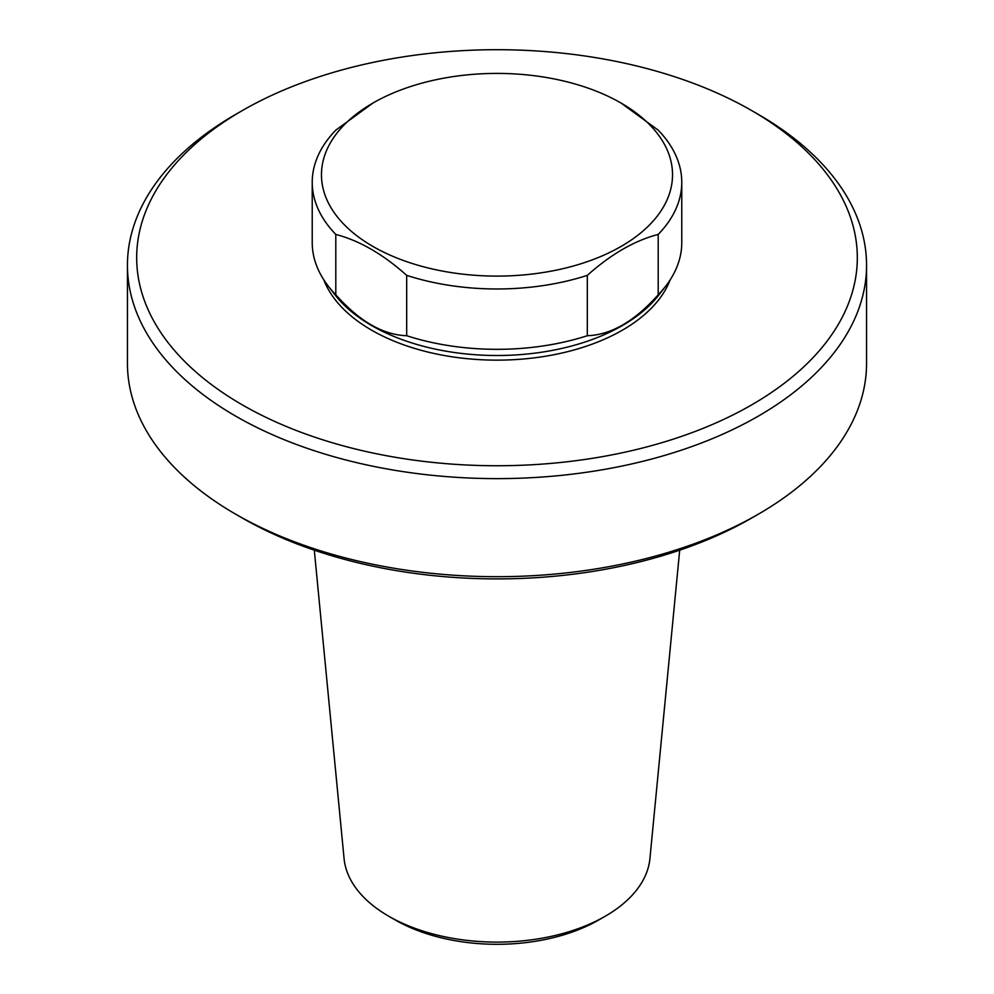 <?xml version="1.0" encoding="UTF-8"?>
<svg xmlns="http://www.w3.org/2000/svg" width="994" height="994" viewBox="0 0 994 994"><rect width="100%" height="100%" fill="white"/><g stroke="black" fill="none" stroke-linecap="round" stroke-linejoin="round"><path stroke-width="1.49" d="M679.697 550.179L649.927 858.58A153.163 88.429 180 0 1 605.309 916.195L598.773 919.959A143.931 83.098 180 0 1 395.227 919.959L388.691 916.195A153.163 88.429 180 0 1 344.073 858.58L314.303 550.179M605.309 916.195A153.163 88.429 180 0 1 388.691 916.195M758.323 114.397L751.787 110.632A360.313 208.019 180 0 1 751.787 110.632A360.313 208.019 180 0 1 751.775 404.819A360.313 208.019 180 0 1 242.225 404.819A360.313 208.019 180 0 1 242.213 110.632A360.313 208.019 180 0 1 751.775 110.632L758.31 114.397A369.557 213.362 180 0 1 758.323 114.397A369.557 213.362 180 0 1 866.557 265.274A369.557 213.362 180 0 1 497 478.623A369.557 213.362 180 0 1 127.443 265.274A369.557 213.362 180 0 1 235.677 114.397L242.213 110.632M866.557 265.274L866.557 363.332A369.557 213.362 180 0 1 758.323 514.196A369.557 213.362 180 0 1 235.677 514.196A369.557 213.362 180 0 1 127.443 363.332L127.443 265.274M758.323 514.196L751.787 517.973A360.313 208.019 180 0 1 242.213 517.973L235.677 514.196M621.126 103.09L658.202 130.152A184.772 106.681 180 0 1 681.772 182.287L681.772 242.635A184.772 106.681 180 0 1 665.682 286.185L658.935 294.895A177.379 102.407 180 0 1 504.989 355.405A177.379 102.407 180 0 1 342.247 303.145A177.379 102.407 180 0 1 335.065 294.895L328.318 286.185A184.772 106.681 180 0 0 335.798 294.783L335.798 234.435A184.772 106.681 180 0 1 312.228 182.287A184.772 106.681 180 0 1 335.798 130.152L372.874 103.09A175.54 101.351 180 0 1 621.126 103.09A175.54 101.351 180 0 1 621.126 246.413A175.54 101.351 180 0 1 372.874 246.413A175.54 101.351 180 0 1 372.874 103.09M328.318 286.185A184.772 106.681 180 0 1 312.228 242.635L312.228 182.287M670.229 279.749A177.379 102.407 180 0 1 546.762 356.026A177.379 102.407 180 0 1 371.57 330.145A177.379 102.407 180 0 1 323.771 279.749M665.682 286.185A184.772 106.681 180 0 1 658.202 294.783L658.202 234.435C634.632 240.548 610.999 254.191 587.317 275.363A184.772 106.681 180 0 1 406.683 275.363C383.063 254.228 359.43 240.585 335.798 234.435M335.798 294.783C359.455 321.323 383.088 334.966 406.683 335.711A184.772 106.681 180 0 0 587.317 335.711C610.925 334.966 634.557 321.323 658.202 294.783M406.683 335.711L406.683 275.363M681.772 182.287A184.772 106.681 180 0 1 658.202 234.435M587.317 335.711L587.317 275.363"/></g></svg>
